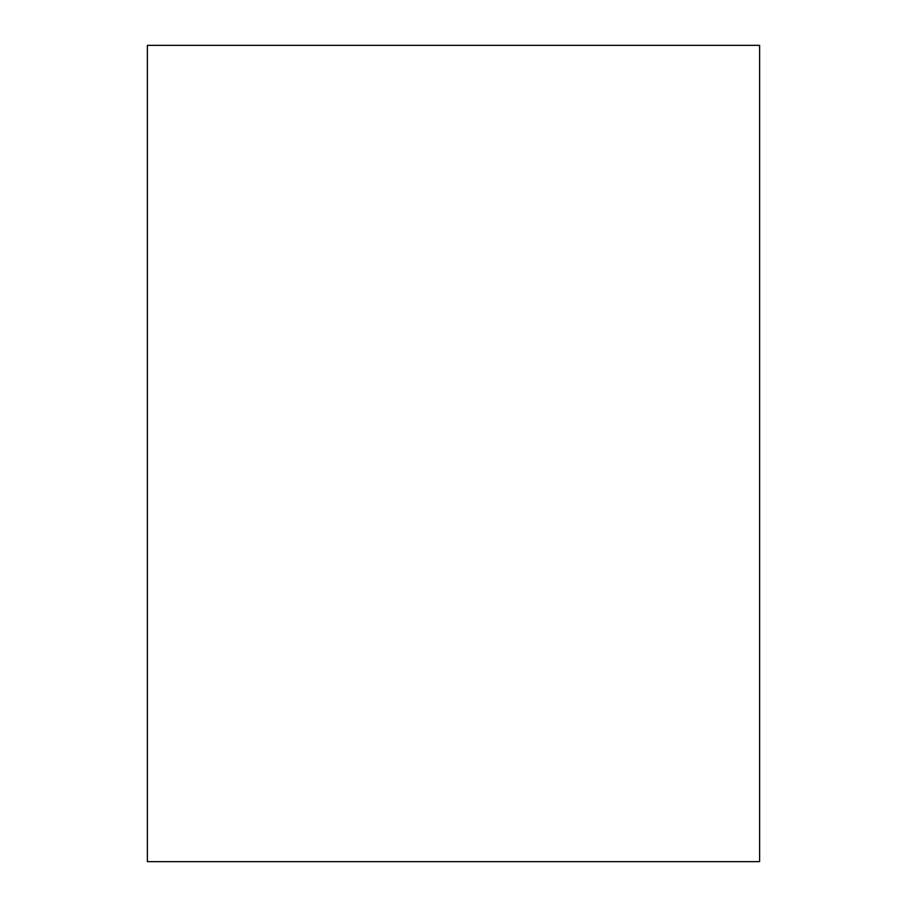 <?xml version="1.0" encoding="UTF-8"?>
<svg xmlns="http://www.w3.org/2000/svg" width="907" height="907" viewBox="0 0 907 907"><rect width="100%" height="100%" fill="white"/><g stroke="black" fill="none" stroke-linecap="round" stroke-linejoin="round"><path stroke-width="1.36" d="M147.388 45.35L759.613 45.35L759.613 861.65L147.388 861.65L147.388 45.35L147.388 861.65L759.613 861.65L759.613 45.35L147.388 45.35"/></g></svg>

